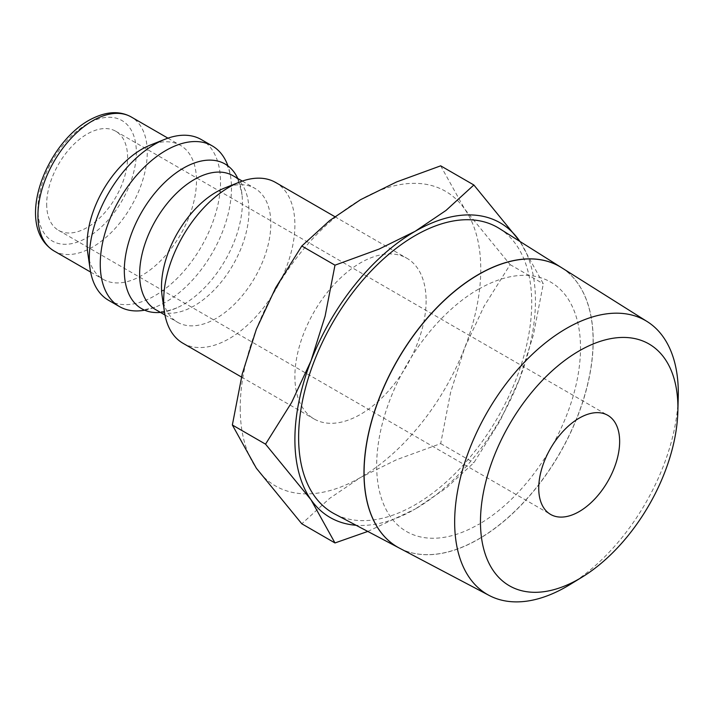 <?xml version="1.0" encoding="UTF-8"?>
<svg xmlns="http://www.w3.org/2000/svg" width="714" height="714" viewBox="0 0 714 714"><rect width="100%" height="100%" fill="white"/><g stroke="black" fill="none" stroke-linecap="round" stroke-linejoin="round"><path stroke-width="0.54" stroke-dasharray="3.57 2.68" d="M182.891 343.211A92.784 53.568 120 0 0 254.389 318.355A92.784 53.568 120 0 0 294.891 224.981A92.784 53.568 120 0 0 275.675 182.507M426.106 300.737A92.784 53.568 -60 0 1 385.605 394.11A92.784 53.568 -60 0 1 314.106 418.966A92.784 53.568 -60 0 1 294.891 376.492A92.784 53.568 -60 0 1 335.393 283.119A92.784 53.568 -60 0 1 406.891 258.263A92.784 53.568 -60 0 1 426.106 300.737M162.149 296.23A77.317 44.643 120 0 0 177.5 322.237A77.317 44.643 120 0 0 237.084 301.522A77.317 44.643 120 0 0 270.838 223.714A77.317 44.643 120 0 0 254.818 188.317A77.317 44.643 120 0 0 224.615 188.032M155.634 309.617A77.317 44.643 120 0 0 156.669 310.179A77.317 44.643 120 0 0 194.288 305.788A77.317 44.643 120 0 0 248.963 211.094A77.317 44.643 120 0 0 233.96 176.313A77.317 44.643 120 0 0 232.951 175.698M160.471 312.411A83.502 48.213 120 0 0 176.831 307.877A83.502 48.213 120 0 0 183.355 304.521A83.502 48.213 120 0 0 242.046 194.922A83.502 48.213 120 0 0 237.789 178.482M144.647 310.179A92.784 53.568 120 0 0 154.876 307.27A92.784 53.568 120 0 0 165.862 301.995A92.784 53.568 120 0 0 231.47 188.362A92.784 53.568 120 0 0 230.542 176.206A92.784 53.568 120 0 0 227.945 165.898M108.537 300.282A92.784 53.568 120 0 0 180.035 275.425A92.784 53.568 120 0 0 220.537 182.052A92.784 53.568 120 0 0 201.321 139.578M87.795 253.3A77.317 44.643 120 0 0 103.146 279.308A77.317 44.643 120 0 0 162.73 258.602A77.317 44.643 120 0 0 196.484 180.785A77.317 44.643 120 0 0 180.463 145.388A77.317 44.643 120 0 0 150.261 145.103M519.337 379.482A170.102 98.211 120 0 0 535.446 300.737A170.102 98.211 120 0 0 519.935 241.457L543.309 283.788L533.42 334.848L519.337 379.482L499.97 421.073L473.873 462.77L445.982 488.224L415.173 509.064A170.102 98.211 120 0 0 519.337 379.482M240.216 408.051A170.102 98.211 120 0 0 256.335 468.197A170.102 98.211 120 0 0 360.499 477.496A170.102 98.211 120 0 0 464.662 347.914A170.102 98.211 120 0 0 480.772 269.169A170.102 98.211 120 0 0 464.662 209.032A170.102 98.211 120 0 0 360.499 199.724A170.102 98.211 120 0 0 256.335 329.306A170.102 98.211 120 0 0 240.216 408.051M440.681 165.835L464.662 209.032L510.126 264.626L484.021 306.333L464.662 347.914L450.57 392.548L440.681 443.608L396.582 459.709L360.499 477.496L329.681 498.336L301.799 523.79M499.381 228.525A164.827 95.158 -60 0 1 531.716 302.888A164.827 95.158 -60 0 1 460.958 467.5A164.827 95.158 -60 0 1 334.598 513.937M561.374 267.545A162.024 93.543 -60 0 1 593.102 340.614A162.024 93.543 -60 0 1 523.576 502.388A162.024 93.543 -60 0 1 399.385 548.102M399.447 548.138A162.016 93.543 120 0 0 523.657 502.486A162.016 93.543 120 0 0 593.209 340.676A162.016 93.543 120 0 0 561.427 267.58M46.678 204.142A57.218 33.031 120 0 0 58.53 230.336A57.218 33.031 120 0 0 102.62 215.012A57.218 33.031 120 0 0 127.592 157.428A57.218 33.031 120 0 0 115.739 131.233A57.218 33.031 120 0 0 71.65 146.566A57.218 33.031 120 0 0 46.678 204.142M478.532 289.143A144.049 83.172 120 0 0 376.671 465.573A144.049 83.172 120 0 0 478.532 524.379M478.648 289.206A144.049 83.172 -60 0 1 580.5 348.013A144.049 83.172 -60 0 1 478.648 524.442M570.031 584.534A158.133 91.303 120 0 0 678.246 397.109M367.781 531.439L415.173 509.064A170.102 98.211 120 0 1 356.081 525.263M510.126 264.626L543.309 283.788M440.681 443.608L473.873 462.77M53.943 250.9A77.317 44.643 120 0 0 92.606 247.071A77.317 44.643 120 0 0 147.271 152.377A77.317 44.643 120 0 0 131.26 116.98M87.135 123.968A69.588 40.18 120 0 0 37.931 209.193A69.588 40.18 120 0 0 87.135 237.601A69.588 40.18 120 0 0 136.338 152.377A69.588 40.18 120 0 0 87.135 123.968M241.475 377.037L314.106 418.966M164.979 315.008L177.5 322.237M233.96 176.313C236.736 176.135 239.431 182.338 242.046 194.922M226.035 164.586L226.882 165.514C228.061 166.612 229.283 170.173 230.542 176.206M90.624 272.079L103.146 279.308M58.53 230.336L550.583 514.419M115.739 131.233L607.793 415.325M167.942 138.159L180.463 145.388M154.876 307.27C137.481 311.822 143.907 308.064 142.55 309.18M176.831 307.877C159.731 314.321 157.928 310.197 156.669 310.179M242.296 181.088L254.818 188.317M334.795 216.637L406.891 258.263"/><path stroke-width="1.07" d="M334.795 216.637L275.675 182.507A92.784 53.568 120 0 0 239.431 182.15A92.784 53.568 120 0 0 163.676 300.737A92.784 53.568 120 0 0 164.461 311.991A92.784 53.568 120 0 0 182.891 343.211L241.475 377.037M239.431 182.15L224.615 188.032A77.317 44.643 120 0 0 161.489 286.849A77.317 44.643 120 0 0 162.149 296.23L164.461 311.991M242.296 181.088L232.951 175.698A77.317 44.643 120 0 0 194.288 179.526A77.317 44.643 120 0 0 139.623 274.221A77.317 44.643 120 0 0 155.634 309.617L164.979 315.008M237.789 178.482A83.502 48.213 120 0 0 226.035 164.586A83.502 48.213 120 0 0 183.355 168.165A83.502 48.213 120 0 0 124.316 270.428A83.502 48.213 120 0 0 142.55 309.18A83.502 48.213 120 0 0 160.471 312.411M227.945 165.898A92.784 53.568 120 0 0 212.254 145.888A92.784 53.568 120 0 0 165.862 150.484A92.784 53.568 120 0 0 100.255 264.118A92.784 53.568 120 0 0 119.47 306.592A92.784 53.568 120 0 0 144.647 310.179M212.254 145.888L201.321 139.578A92.784 53.568 120 0 0 165.077 139.221A92.784 53.568 120 0 0 89.321 257.808A92.784 53.568 120 0 0 90.107 269.062A92.784 53.568 120 0 0 108.537 300.282L119.47 306.592M165.077 139.221L150.261 145.103A77.317 44.643 120 0 0 87.135 243.92A77.317 44.643 120 0 0 87.795 253.3L90.107 269.062M356.081 525.263A170.102 98.211 120 0 1 311.001 499.755A170.102 98.211 120 0 1 294.891 439.619A170.102 98.211 120 0 1 311.001 360.873A170.102 98.211 120 0 1 415.173 231.291A170.102 98.211 120 0 1 519.337 240.591A170.102 98.211 120 0 1 519.935 241.457L473.873 184.997L445.982 210.452L415.173 231.291L379.08 249.079L334.982 265.18L325.093 316.24L311.001 360.873L291.642 402.464L265.537 444.162L311.001 499.755L334.982 542.952L367.781 531.439M334.982 542.952L301.799 523.79L256.335 468.197L232.353 425L242.242 373.94L256.335 329.306L275.693 287.715L301.799 246.018L329.681 220.564L360.499 199.724L396.582 181.936L440.681 165.835L473.873 184.997M677.854 411.523L678.246 397.109A158.133 91.303 120 0 0 678.3 392.977A158.133 91.303 120 0 0 647.277 321.63A158.133 91.303 120 0 0 524.835 361.748A158.133 91.303 120 0 0 454.657 522.095A158.133 91.303 120 0 0 489.179 595.458A158.133 91.303 120 0 0 570.031 584.534L582.321 576.992A139.605 80.602 120 0 0 677.854 411.523A139.605 80.602 120 0 0 677.907 407.881A139.605 80.602 120 0 0 579.188 350.886A139.605 80.602 120 0 0 480.468 521.863A139.605 80.602 120 0 0 582.321 576.992M399.385 548.102A162.024 93.543 -60 0 1 399.331 548.075L334.598 513.937A164.827 95.158 -60 0 1 298.622 437.468A164.827 95.158 -60 0 1 371.762 270.338A164.827 95.158 -60 0 1 499.381 228.525L561.32 267.509A162.024 93.543 -60 0 1 561.374 267.545M399.331 548.075A162.024 93.543 -60 0 1 363.97 472.909A162.024 93.543 -60 0 1 435.861 308.627A162.024 93.543 -60 0 1 561.32 267.509M647.277 321.63L561.427 267.58A162.016 93.543 120 0 0 435.977 308.689A162.016 93.543 120 0 0 364.078 472.963A162.016 93.543 120 0 0 399.447 548.138L489.179 595.458M619.645 441.511A57.218 33.031 -60 0 1 594.673 499.095A57.218 33.031 -60 0 1 550.583 514.419A57.218 33.031 -60 0 1 538.731 488.233A57.218 33.031 -60 0 1 563.703 430.649A57.218 33.031 -60 0 1 607.793 415.325A57.218 33.031 -60 0 1 619.645 441.511M301.799 246.018L334.982 265.18M232.353 425L265.537 444.162M53.943 250.9C14.075 226.186 45 145.04 88.732 120.434C105.012 111.429 119.184 110.286 131.26 116.98A77.317 44.643 120 0 0 92.606 120.818A77.317 44.643 120 0 0 37.931 215.512A77.317 44.643 120 0 0 53.943 250.9L90.624 272.079M131.26 116.98L167.942 138.159"/></g></svg>
